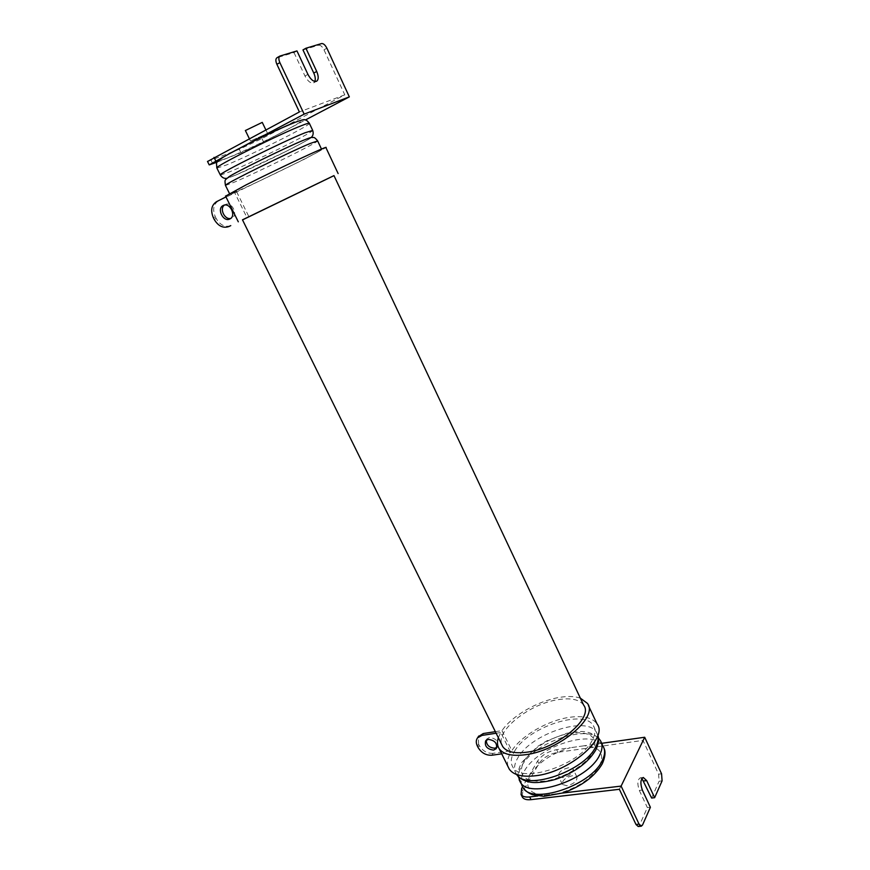 <?xml version="1.0" encoding="UTF-8"?>
<svg xmlns="http://www.w3.org/2000/svg" width="870" height="870" viewBox="0 0 870 870"><rect width="100%" height="100%" fill="white"/><g stroke="black" fill="none" stroke-linecap="round" stroke-linejoin="round"><path stroke-width="0.65" stroke-dasharray="4.35 3.26" d="M263.806 135.089L250.484 141.027L263.806 135.089M262.251 122.387L245.394 130.533M572.34 775.736C565.293 777.617 561.987 780.531 562.422 784.479L566.946 785.751C574.037 783.87 577.354 780.955 576.919 776.997L572.34 775.736M568.491 767.731C561.433 769.624 558.116 772.527 558.529 776.442L563.042 777.671C570.133 775.779 573.471 772.864 573.058 768.949L568.491 767.731M514.638 751.114C528.014 727.102 584.161 708.506 593.362 725.667C595.7 729.484 595.374 734.258 592.394 739.979C580.932 764.578 521.087 784.555 512.843 767.068C510.233 762.729 510.831 757.411 514.638 751.114M523.947 761.174C531.472 748.515 553.146 735.683 571.231 733.051C591.143 731.311 598.473 737.51 593.231 751.658C586.543 764.697 562.933 778.933 544.044 781.184C523.947 782.076 517.248 775.409 523.947 761.174M601.681 743.317L584.194 745.775C599.604 746.514 604.791 753.05 599.745 765.404C591.817 778.389 577.974 787.774 558.236 793.56L562.694 793.027M537.834 795.974L543.935 795.256C528.753 793.657 524.262 786.708 530.45 774.42C538.715 762.087 552.037 753.181 570.405 747.721L556.659 749.657C548.144 751.365 541.803 755.138 537.66 760.989L522.565 786.839M224.395 205.102L225.308 204.548C231.888 201.144 238.619 215.151 231.822 218.044L230.735 218.413M496.857 747.363L497.488 746.721C498.706 741.468 496.041 738.391 489.495 737.499L486.874 738.956L486.276 740.196M213.357 217.739L215.336 216.826C212.378 209.594 213.422 204.254 218.479 200.818L303.543 159.645L325.924 147.628M236.586 191.683L248.95 216.793L333.993 175.642M333.971 175.599L242.48 219.827M583.639 705.113C579.496 699.491 571.014 697.675 558.192 699.643C529.928 703.678 495.748 730.376 501.772 744.644M495.356 731.659L502.001 730.637C511.832 715.89 538.138 700.774 559.54 697.392C567.979 696.011 574.918 696.272 580.366 698.164M502.001 730.637L511.854 750.636C521.489 735.639 547.643 720.523 569.056 717.38C583.085 715.357 592.416 717.543 597.07 723.927M236.14 174.903C249.027 169.465 274.594 157.307 292.157 148.292C310.981 138.493 314.701 135.85 303.293 140.342C291.048 145.399 262.74 158.829 244.568 168.225C226.004 177.98 223.198 180.21 236.14 174.903M238.858 190.476C262.153 180.264 321.16 151.228 321.759 149.64L314.331 152.402C292.581 161.766 228.734 193.173 229.713 193.999L238.858 190.476M243.785 146.106L229.462 153.696C216.597 161.004 216.021 162.385 227.755 157.829C241.316 152.283 257.705 144.659 276.899 134.959L290.286 127.923C303.88 120.364 305.381 118.548 294.81 122.452M543.935 795.256L558.236 793.56L543.935 795.256M217.13 162.157L240.914 152.663L263.577 141.973L305.348 120.006M321.574 43.554L318.67 45.197L302.978 49.905M318.67 45.197C320.519 45.022 322.291 46.556 323.988 49.818L344.781 94.83L261.946 138.602L239.272 149.292L207.538 161.494M229.462 153.696L228.723 154.088M296.964 50.917L294.017 52.591L277.28 57.605L280.26 55.908M344.781 94.83L299.389 111.947M294.017 52.591L304.978 76.016C307.86 81.367 310.764 83.64 313.678 82.813L314.853 81.443M498.347 737.716L500.794 732.518L510.679 752.55C507.601 757.955 506.753 762.729 508.156 766.861M496.128 733.236L500.794 732.518M501.707 753.833L510.679 752.55M491.865 755.236L493.072 753.333L511.854 750.636M225.58 196.142L234.617 192.553L247.026 217.717L242.512 219.903L247.026 217.717M215.336 216.826L216.151 218.468L214.183 219.392M242.512 219.914L248.95 216.793M230.724 225.645C224.982 227.516 220.121 225.123 216.151 218.468M234.617 192.553L225.972 196.914M493.072 753.333C487.189 753.594 482.578 750.973 479.25 745.492L478.021 747.373M477.358 746.058L478.598 744.187L479.25 745.492M478.598 744.187L478.326 736.683M584.194 745.775L570.405 747.721L584.194 745.775M642.517 825.054L639.439 825.358L647.356 807.599L650.39 807.273M522.022 796.441L522.968 791.08L538.932 763.599C543.065 757.737 549.394 753.964 557.92 752.267L642.995 740.392L658.601 774.191L659.123 781.216L662.092 780.868M651.619 798.04L659.123 781.216M619.375 789.297L642.995 740.392M639.439 825.358L638.21 826.5M641.908 778.454L640.276 777.845C637.449 779.716 637.134 783.903 639.309 790.395L647.356 807.599M516.682 774.539L516.193 773.832C513.55 769.45 514.126 764.099 517.9 757.759C531.168 733.606 587.293 715.129 596.57 732.475L597.82 735.4M519.151 779.803C517.791 775.714 518.672 771.016 521.815 765.709C534.952 741.381 591.024 723.046 600.409 740.62L601.453 742.839M521.815 785.229C520.412 781.097 521.282 776.355 524.414 770.994C537.475 746.558 593.514 728.31 602.964 746.036L604.041 748.33M220.371 175.087L229.691 171.836C253.344 162.146 312.439 132.74 312.711 130.446L312.613 130.228M225.504 185.484L234.704 182.026C258.162 172.042 317.202 142.843 317.659 140.94L317.572 140.766M216.934 168.138L226.341 165.028C250.125 155.523 309.252 125.976 309.405 123.431L309.285 123.181M263.577 141.973L261.946 138.602M323.988 49.818L326.881 48.187M239.272 149.292L240.914 152.663M212.824 163.875L211.105 160.395M304.978 76.016L307.926 74.385M218.479 200.818L216.489 201.699M522.968 791.08L521.641 788.416M537.66 760.989L538.932 763.599M557.92 752.267L556.659 749.657M661.57 773.832L658.601 774.191M639.309 790.395L642.343 790.047M250.484 141.027L249.309 138.602M267.329 132.947L265.828 129.815M562.422 784.479L558.529 776.442M593.362 725.667L597.831 735.346M598.397 737.912C587 728.919 579.442 731.496 566.685 733.269L546.567 740.957L537.377 746.612L521.848 762.359C518.759 767.96 517.563 772.69 518.281 776.551M225.308 204.548L223.34 205.44M497.488 746.721L496.542 748.211M587.391 703.351L588.468 705.635M311.155 137.536C311.83 137.83 303.38 142.495 285.806 151.521L235.922 175.011L226.885 178.285M321.487 149.064L321.759 149.64M313.678 82.813L316.626 81.215M486.874 738.956L485.645 740.838M231.768 218.065L229.821 218.99M516.628 774.518L512.843 767.068M640.276 777.845L643.289 777.475M576.919 776.997L573.058 768.949"/><path stroke-width="1.3" d="M245.394 130.533L262.251 122.387L265.828 129.815M229.876 218.957C236.673 216.064 229.919 202.036 223.34 205.44L223.198 205.505C216.402 208.517 223.285 222.481 229.821 218.99L229.876 218.957M493.594 750.114L496.281 748.624C497.499 743.361 494.823 740.283 488.266 739.38L485.645 740.838C484.383 746.09 487.026 749.179 493.594 750.114M486.276 740.196C486.428 745.122 489.266 747.787 494.812 748.211L496.857 747.363M338.125 173.565L325.924 147.628C330.089 144.42 278.085 168.639 245.905 184.984L225.58 196.142M333.993 175.642L242.512 219.914M502.74 746.612L242.469 219.816L333.971 175.599L583.639 705.113C594.069 717.717 557.431 748.711 526.6 752.224C514.431 753.735 506.471 751.865 502.74 746.612L501.772 744.644M580.366 698.164L587.391 703.351C598.788 717.076 558.757 750.962 525.067 754.768C511.832 756.389 503.175 754.344 499.13 748.635C497.205 745.601 496.944 741.969 498.347 737.716M588.468 705.635L597.07 723.927C608.706 738.195 569.078 772.375 535.365 775.768C522.109 777.236 513.398 775.007 509.244 769.08L508.156 766.861M305.348 120.006L349.338 96.874L304.163 114.133L243.785 146.106M294.81 122.452C281.217 127.901 264.034 135.883 243.241 146.399L229.462 153.696M349.338 96.874L326.881 48.187C325.184 44.935 323.412 43.391 321.574 43.554L305.903 48.241L302.978 49.905L313.776 73.08L316.713 71.46L305.903 48.241M228.723 154.088L209.224 164.908L217.13 162.157M207.538 161.494L299.389 111.947L276.888 64.315C275.518 61.085 275.54 58.888 276.943 57.757L277.28 57.605M316.713 71.46C318.724 76.31 318.692 79.561 316.626 81.215C313.711 82.03 310.818 79.746 307.926 74.385L296.964 50.917L279.922 56.05C278.52 57.181 278.509 59.377 279.868 62.629L304.163 114.133M314.853 81.443C315.647 79.279 315.288 76.495 313.776 73.08M478.326 736.683L483.241 733.54L495.356 731.659M483.241 733.54L482.002 735.411L496.128 733.236M482.002 735.411L477.532 737.88C475.923 740.163 475.868 742.882 477.358 746.058L478.021 747.373C481.349 752.865 485.971 755.486 491.865 755.236L501.707 753.833M230.735 218.413C224.677 220.034 219.251 208.669 224.395 205.102M225.972 196.914L216.489 201.699C211.432 205.146 210.388 210.486 213.357 217.739L214.183 219.392C218.174 226.08 223.057 228.473 228.821 226.559L228.853 226.537M562.694 793.027L621.115 786.099L644.692 737.249L601.681 743.317M641.288 826.195L638.21 826.5L635.992 824.477L639.08 824.173L641.288 826.195L642.517 825.054L650.39 807.273L642.343 790.047C640.157 783.544 640.472 779.357 643.289 777.475L646.671 780.607L654.631 797.703L662.092 780.868L661.57 773.832L644.692 737.249M522.565 786.839L521.641 788.416L521.076 794.527C522.511 796.583 525.382 797.388 529.689 796.942L537.834 795.974M635.992 824.477L619.375 789.297L531.026 799.65C526.72 800.085 523.838 799.269 522.402 797.214L522.022 796.441M639.08 824.173L621.115 786.099M641.908 778.454L651.619 798.04L654.631 797.703M597.82 735.4C598.647 738.75 597.929 742.588 595.667 746.906C584.575 771.114 526.35 791.124 516.682 774.539M598.397 737.912L600.409 740.62C602.801 744.546 602.529 749.396 599.593 755.193C588.37 780.129 528.634 799.845 520.195 781.934L519.151 779.803M601.453 742.839L602.964 746.036C605.368 749.994 605.107 754.877 602.203 760.706C591.067 785.762 531.374 805.37 522.859 787.328L521.815 785.229M311.155 137.536C313.135 135.763 313.646 133.404 312.711 130.446L305.033 132.773C282.902 141.549 218.946 173.369 220.273 174.892L220.371 175.087M321.487 149.064L317.659 140.94L310.111 143.496C288.188 152.598 224.297 184.19 225.428 185.332L225.504 185.484M312.613 130.228L309.405 123.431C309.687 122.724 307.099 123.442 301.64 125.595C279.368 134.154 215.368 166.137 216.815 167.91L216.934 168.138M214.009 157.394L215.76 160.95M279.868 62.629L276.888 64.315M529.689 796.942L531.026 799.65M643.669 780.966L646.671 780.607M249.309 138.602L245.362 130.478M597.831 735.346C599.256 738.771 598.604 743.6 595.852 749.831M604.041 748.33C605.737 751.963 605.183 757.041 602.399 763.555M229.484 193.553L225.428 185.332C224.503 178.894 224.917 180.46 229.017 176.73C235.313 172.325 285.055 147.78 303.543 140.222C313.385 136.253 311.384 137.754 313.2 137.514C313.994 137.09 315.451 138.167 317.572 140.766M226.885 178.285C224.253 178.796 222.057 177.654 220.273 174.892L216.815 167.91C216.369 160.526 215.629 163.288 222.296 157.829C230.496 152.239 277.486 128.977 295.169 122.289C301.738 119.929 304.913 119.125 304.674 119.875C305.674 119.494 307.208 120.604 309.285 123.181M499.13 748.635L509.244 769.08M225.515 196L238.304 221.828M602.181 763.969C594.612 776.584 581.584 786.23 563.086 792.896L543.88 796.354L532.483 794.701C528.177 793.048 524.969 790.591 522.859 787.328L518.281 776.551M595.635 750.244C588.305 762.294 575.712 771.712 557.866 778.53C551.71 780.912 538.508 783.283 531.396 782.326C524.817 781.423 519.89 778.824 516.628 774.518M276.943 57.757L279.922 56.05M228.821 226.559L230.767 225.624M477.532 737.88L478.772 736.009M522.402 797.214L521.076 794.527M207.495 161.396L209.224 164.908"/></g></svg>
